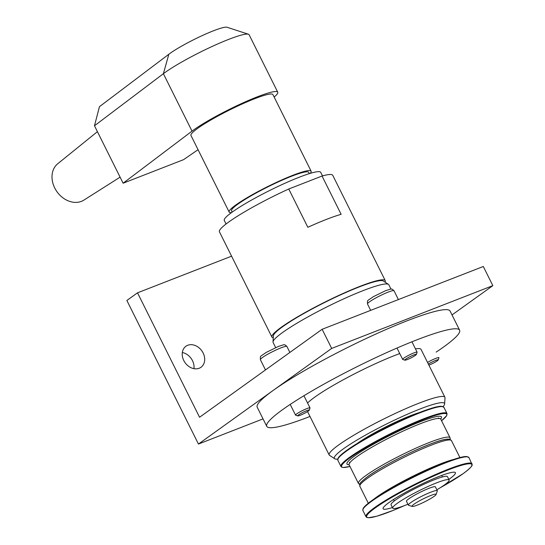 <?xml version="1.0" encoding="UTF-8"?>
<svg xmlns="http://www.w3.org/2000/svg" width="545" height="545" viewBox="0 0 545 545"><rect width="100%" height="100%" fill="white"/><g stroke="black" fill="none" stroke-linecap="round" stroke-linejoin="round"><path stroke-width="0.82" d="M199.184 368.25A12.93 10.26 -125.7 0 1 184.408 361.662A12.93 10.26 -125.7 0 1 185.92 346.259A12.93 10.26 -125.7 0 1 187.732 345.278A12.93 10.26 -125.7 0 1 202.508 351.866A12.93 10.26 -125.7 0 1 200.996 367.269A12.93 10.26 -125.7 0 1 199.184 368.25M193.925 368.665A12.93 10.26 54.3 0 0 182.33 352.513M231.577 256.177L137.517 292.822L126.862 300.472L198.448 444.052L331.68 348.425L322.129 329.282L199.559 417.259L137.517 292.822M331.68 348.425L492.844 285.635L452.023 314.935M263.037 418.887L198.448 444.052M492.844 285.635L483.299 266.491L322.129 329.282M385.029 282.133A63.309 7.684 153.5 0 0 385.24 280.607A63.309 7.684 153.5 0 0 359.891 286.384A63.309 7.684 153.5 0 0 300.213 315.317A63.309 7.684 153.5 0 0 271.928 337.103A63.309 7.684 153.5 0 0 273.27 337.852M385.24 280.607L332.743 175.313A63.309 7.684 153.5 0 0 322.041 176.035L341.129 214.328A63.309 7.684 153.5 0 0 326.482 219.376A63.309 7.684 153.5 0 0 307.843 227.292L288.755 189.006A63.309 7.684 153.5 0 0 219.431 231.809L271.928 337.103M288.755 189.006L322.041 176.035M436.163 352.09A107.76 13.08 153.5 0 0 443.766 346.858A107.76 13.08 153.5 0 0 459.619 330.175A107.76 13.08 153.5 0 0 388.204 351.92A107.76 13.08 153.5 0 0 282.603 409.649A107.76 13.08 153.5 0 0 266.75 426.333A107.76 13.08 153.5 0 0 309.989 416.462M459.619 330.175L450.075 311.025A107.76 13.08 153.5 0 0 378.659 332.777A107.76 13.08 153.5 0 0 273.059 390.506A107.76 13.08 153.5 0 0 257.206 407.19L266.75 426.333M444.611 403.981L445.013 397.836A64.657 7.848 153.5 0 0 444.911 397.264A64.657 7.848 153.5 0 0 402.06 410.317A64.657 7.848 153.5 0 0 338.697 444.952A64.657 7.848 153.5 0 0 329.187 454.966A64.657 7.848 153.5 0 0 329.575 455.388L334.732 458.767A61.544 7.467 -26.5 0 1 343.411 448.828A61.544 7.467 -26.5 0 1 405.596 415.024A61.544 7.467 -26.5 0 1 444.611 403.981A61.544 7.467 -26.5 0 1 443.092 406.584M444.911 397.264L421.047 349.406A64.657 7.848 153.5 0 0 415.46 348.882M399.737 353.569A64.657 7.848 153.5 0 0 314.833 397.087A64.657 7.848 153.5 0 0 307.571 403.007M337.723 459.115A61.544 7.467 -26.5 0 1 334.732 458.767M275.647 347.574L273.106 342.492A64.657 7.848 -26.5 0 1 273.004 341.919A64.657 7.848 -26.5 0 1 282.623 332.477A64.657 7.848 -26.5 0 1 343.997 298.735A64.657 7.848 -26.5 0 1 388.442 284.367A64.657 7.848 -26.5 0 1 388.83 284.79L390.997 289.143M388.442 284.367L383.292 280.988A61.544 7.467 153.5 0 0 340.979 294.668A61.544 7.467 153.5 0 0 282.562 326.782A61.544 7.467 153.5 0 0 273.406 335.774L273.004 341.919M419.364 412.558A43.103 5.232 153.5 0 0 357.2 443.46A43.103 5.232 153.5 0 0 356.777 443.766M359.346 442.199A42.026 5.103 -26.5 0 1 410.221 415.985A42.026 5.103 -26.5 0 1 416.571 413.675M436.089 494.513L437.308 490.963A16.166 1.962 153.5 0 0 437.308 490.691A16.166 1.962 153.5 0 0 430.836 492.169A16.166 1.962 153.5 0 0 415.597 499.554A16.166 1.962 153.5 0 0 408.375 505.12A16.166 1.962 153.5 0 0 408.593 505.276L412.163 506.441A13.468 1.635 -26.5 0 1 417.368 502.04A13.468 1.635 -26.5 0 1 430.7 495.521A13.468 1.635 -26.5 0 1 436.089 494.513A13.468 1.635 -26.5 0 1 417.375 505.079A13.468 1.635 -26.5 0 1 412.163 506.441M437.308 490.691L435.401 486.862A16.166 1.962 153.5 0 0 428.929 488.34A16.166 1.962 153.5 0 0 413.689 495.725A16.166 1.962 153.5 0 0 406.468 501.291L408.375 505.12M231.489 212.605A45.794 5.559 -26.5 0 1 229.138 212.025A45.794 5.559 -26.5 0 1 235.869 204.934A45.794 5.559 -26.5 0 1 280.75 180.402A45.794 5.559 -26.5 0 1 311.106 171.157A45.794 5.559 -26.5 0 1 310.146 173.385M229.138 212.025L190.954 135.453A45.794 5.559 -26.5 0 1 197.692 128.361A45.794 5.559 -26.5 0 1 242.573 103.823A45.794 5.559 -26.5 0 1 272.922 94.585L311.106 171.157M232.184 212.1L231.543 210.826A43.103 5.232 -26.5 0 1 237.886 204.15A43.103 5.232 -26.5 0 1 280.13 181.063A43.103 5.232 -26.5 0 1 308.695 172.363L309.328 173.637M120.098 177.152L83.889 200.11A22.427 17.787 -125.7 0 1 54.718 187.977A22.427 17.787 -125.7 0 1 57.763 163.718L97.412 131.658M248.431 34.233L227.02 27.25A35.023 4.251 153.5 0 0 201.35 36.004A35.023 4.251 153.5 0 0 168.834 54.255L99.435 106.697L94.483 125.772L163.384 73.704A51.182 6.213 -26.5 0 1 210.908 47.027A51.182 6.213 -26.5 0 1 248.431 34.233A51.182 6.213 -26.5 0 1 249.113 34.744L277.746 92.18A51.182 6.213 -26.5 0 1 274.162 97.064M198.06 149.698L183.556 159.665L123.115 183.209L192.024 131.134A51.182 6.213 -26.5 0 1 242.3 103.196A51.182 6.213 -26.5 0 1 277.746 92.18M123.115 183.209L94.483 125.772M226.066 223.988L224.288 220.418A53.88 6.54 -26.5 0 1 232.218 212.08A53.88 6.54 -26.5 0 1 285.015 183.215A53.88 6.54 -26.5 0 1 320.726 172.343L322.504 175.906M428.363 364.074A6.465 0.783 -26.5 0 1 434.828 360.736A6.465 0.783 -26.5 0 1 438.207 359.932A6.465 0.783 -26.5 0 1 437.26 360.824A6.465 0.783 -26.5 0 1 428.888 365.136M427.539 362.418A8.08 0.981 -26.5 0 1 434.849 358.753A8.08 0.981 -26.5 0 1 438.943 357.67A8.08 0.981 -26.5 0 1 438.943 357.799L438.207 359.932M297.788 415.889L295.649 415.195A8.08 0.981 -26.5 0 1 295.54 415.113A8.08 0.981 -26.5 0 1 296.732 413.859A8.08 0.981 -26.5 0 1 304.648 409.533A8.08 0.981 -26.5 0 1 310.01 407.898A8.08 0.981 -26.5 0 1 310.01 408.035L309.274 410.167A6.465 0.783 -26.5 0 1 308.327 411.059A6.465 0.783 -26.5 0 1 302.332 414.364A6.465 0.783 -26.5 0 1 297.788 415.889A6.465 0.783 -26.5 0 1 298.653 414.827A6.465 0.783 -26.5 0 1 305.329 411.209A6.465 0.783 -26.5 0 1 309.274 410.167M404.894 360.177L402.748 359.475A8.08 0.981 -26.5 0 1 402.646 359.393A8.08 0.981 -26.5 0 1 403.831 358.147A8.08 0.981 -26.5 0 1 411.754 353.814A8.08 0.981 -26.5 0 1 417.109 352.186A8.08 0.981 -26.5 0 1 417.109 352.315L416.38 354.448A6.465 0.783 -26.5 0 1 415.426 355.34A6.465 0.783 -26.5 0 1 409.438 358.651A6.465 0.783 -26.5 0 1 404.894 360.177A6.465 0.783 -26.5 0 1 405.759 359.107A6.465 0.783 -26.5 0 1 412.436 355.497A6.465 0.783 -26.5 0 1 416.38 354.448M436.865 489.805A31.521 3.829 153.5 0 0 444.502 484.893A31.521 3.829 153.5 0 0 449.141 480.016A31.521 3.829 153.5 0 0 428.247 486.372A31.521 3.829 153.5 0 0 397.359 503.26A31.521 3.829 153.5 0 0 392.727 508.138A31.521 3.829 153.5 0 0 407.933 504.227M449.141 480.016L447.472 476.664A31.521 3.829 153.5 0 0 426.578 483.027A31.521 3.829 153.5 0 0 395.69 499.908A31.521 3.829 153.5 0 0 391.058 504.793L392.727 508.138M440.728 419.071A51.182 6.213 153.5 0 0 420.236 423.738A51.182 6.213 153.5 0 0 356.648 456.819A51.182 6.213 153.5 0 0 349.113 464.749L358.419 483.415A51.182 6.213 153.5 0 1 365.954 475.485A51.182 6.213 153.5 0 1 429.542 442.404A51.182 6.213 153.5 0 1 450.034 437.737L440.728 419.071M349.1 464.721A52.804 6.411 -26.5 0 1 346.954 464.033A52.804 6.411 -26.5 0 1 354.72 455.858A52.804 6.411 -26.5 0 1 406.468 427.566A52.804 6.411 -26.5 0 1 441.457 416.911A52.804 6.411 -26.5 0 1 440.714 419.044M392.427 507.538A40.412 4.905 -26.5 0 1 383.101 508.757A40.412 4.905 -26.5 0 1 401.154 494.853A40.412 4.905 -26.5 0 1 439.25 476.385A40.412 4.905 -26.5 0 1 455.429 472.699A40.412 4.905 -26.5 0 1 448.842 479.409M373.632 499.336A51.182 6.213 -26.5 0 1 376.69 497.026A51.182 6.213 -26.5 0 1 440.278 463.945A51.182 6.213 -26.5 0 1 453.604 459.462M168.834 54.255L163.384 73.704L192.024 131.134M260.401 359.727A14.817 1.799 -26.5 0 1 262.581 357.431A14.817 1.799 -26.5 0 1 280.988 347.853A14.817 1.799 -26.5 0 1 286.922 346.504C283.856 343.684 284.865 344.665 278.679 346.3L266.226 352.404C259.291 357.404 260.456 355.313 260.401 359.727L265.49 369.939M367.5 304.008A14.817 1.799 -26.5 0 1 369.68 301.712A14.817 1.799 -26.5 0 1 388.088 292.14A14.817 1.799 -26.5 0 1 394.021 290.785C390.956 287.964 391.964 288.945 385.778 290.587L373.325 296.684C366.39 301.692 367.555 299.593 367.5 304.008L370.675 310.371M443.903 407.326L441.518 406.27C437.71 406.1 429.44 408.552 416.707 413.614C393.633 422.818 360.974 439.979 346.634 450.443C341.96 453.794 339.099 456.397 338.064 458.243L337.825 460.218A59.269 7.194 -26.5 0 1 346.545 451.042A59.269 7.194 -26.5 0 1 420.175 412.735A59.269 7.194 -26.5 0 1 443.903 407.326L447.009 413.553A59.269 7.194 153.5 0 0 423.281 418.955A59.269 7.194 153.5 0 0 349.645 457.262A59.269 7.194 153.5 0 0 340.932 466.438L341.647 467.133L343.316 467.494L349.965 466.452A58.731 7.126 -26.5 0 1 350.285 457.582A58.731 7.126 -26.5 0 1 423.254 419.623A58.731 7.126 -26.5 0 1 441.573 420.76L446.764 415.535L447.009 413.553M449.325 439.944A49.568 6.015 153.5 0 0 416.646 449.809A49.568 6.015 153.5 0 0 367.875 476.453A49.568 6.015 -26.5 0 1 429.46 444.413M442.724 406.638A58.731 7.126 153.5 0 0 419.67 412.449A58.731 7.126 153.5 0 0 346.709 450.402M472.065 463.802A59.269 7.194 153.5 0 0 448.337 469.211A59.269 7.194 153.5 0 0 374.701 507.518A59.269 7.194 153.5 0 0 365.988 516.694L362.881 510.467A59.269 7.194 -26.5 0 1 371.601 501.291A59.269 7.194 -26.5 0 1 445.231 462.991A59.269 7.194 -26.5 0 1 468.959 457.582L472.188 464.81C472.011 464.803 473.612 465.818 463.257 473.578L440.06 487.857M404.376 505.637A58.731 7.126 -26.5 0 1 390.22 511.571A58.731 7.126 -26.5 0 1 375.342 507.838A58.731 7.126 -26.5 0 1 448.31 469.879A58.731 7.126 -26.5 0 1 463.182 473.619A58.731 7.126 -26.5 0 1 440.128 487.809M467.78 456.894A58.731 7.126 153.5 0 0 427.137 470.185A58.731 7.126 153.5 0 0 371.765 500.657M367.385 478.36A51.182 6.213 -26.5 0 1 430.972 445.279A51.182 6.213 -26.5 0 1 451.464 440.605L449.959 439.331C447.043 438.609 441.341 439.863 432.853 443.105C413.451 450.122 381.125 466.711 367.65 476.575C356.975 485.057 360.3 483.34 359.857 486.283A51.182 6.213 -26.5 0 1 367.385 478.36M307.557 411.577L329.187 454.966M295.54 415.113L290.206 404.41M289.879 352.431L286.922 346.504M310.01 407.898L303.94 395.731M402.646 359.393L396.985 348.044M398.402 299.566L394.021 290.785M417.109 352.186L411.931 341.804M359.673 484.58L358.419 483.415M349.924 463.005L349.563 462.276M438.854 418.669L438.487 417.94M450.218 439.44L450.034 437.737M337.825 460.218L340.932 466.438M394.267 500.971L393.524 499.479M362.881 510.467L363.12 508.499C364.155 506.646 367.017 504.05 371.69 500.698C386.03 490.234 418.689 473.074 441.763 463.87C454.496 458.801 462.766 456.356 466.575 456.526L468.959 457.582M459.925 457.568L451.464 440.605M368.311 503.246L359.857 486.283M404.451 505.61L393.183 510.406L376.615 516.279L368.372 517.75L366.703 517.389L365.988 516.694M442.486 476.93L441.743 475.438"/></g></svg>
